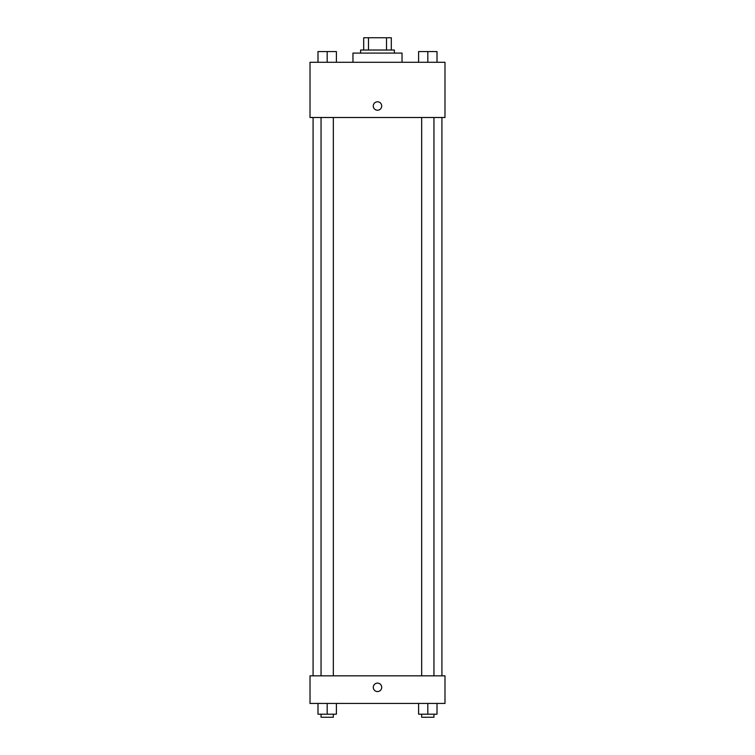 <?xml version="1.0" encoding="UTF-8"?>
<svg xmlns="http://www.w3.org/2000/svg" width="755" height="755" viewBox="0 0 755 755"><rect width="100%" height="100%" fill="white"/><g stroke="black" fill="none" stroke-linecap="round" stroke-linejoin="round"><path stroke-width="1.13" d="M368.497 50.019L368.497 37.75L363.693 37.75L363.693 50.019L363.693 37.75M368.497 37.75L391.307 37.75L391.307 50.019M386.503 50.019L386.503 37.75M360.626 53.086L360.626 50.019L394.374 50.019L394.374 53.086M402.037 62.288L402.037 53.086L352.962 53.086L352.962 62.288M310.012 62.288L444.988 62.288L444.988 117.506L310.012 117.506L310.012 62.288M373.281 106.011A4.219 4.219 0 0 1 379.605 102.359A4.219 4.219 0 0 1 379.605 109.664A4.219 4.219 0 0 1 373.281 106.011M310.012 675.838L444.988 675.838L444.988 703.443L310.012 703.443L310.012 675.838M377.5 691.561A4.219 4.219 0 0 1 373.848 685.229A4.219 4.219 0 0 1 381.152 685.229A4.219 4.219 0 0 1 377.5 691.561M418.61 703.443L418.61 714.183L437.013 714.183L437.013 703.443L437.013 714.183M427.811 714.183L427.811 703.443M433.946 714.183L433.946 717.25L421.677 717.25L421.677 714.183M317.987 703.443L317.987 714.183L336.39 714.183L336.39 703.443L336.39 714.183M327.189 714.183L327.189 703.443M333.323 714.183L333.323 717.25L321.054 717.25L321.054 714.183M418.61 62.288L418.61 51.557L437.013 51.557L437.013 62.288L437.013 51.557M427.811 62.288L427.811 51.557M433.946 51.557L421.677 51.557M317.987 62.288L317.987 51.557L336.39 51.557L336.39 62.288L336.39 51.557M327.189 62.288L327.189 51.557M333.323 51.557L321.054 51.557M441.92 675.838L441.92 117.506M313.08 675.838L313.08 117.506M421.677 117.506L421.677 675.838M433.946 117.506L433.946 675.838M333.323 675.838L333.323 117.506M321.054 675.838L321.054 117.506"/></g></svg>
